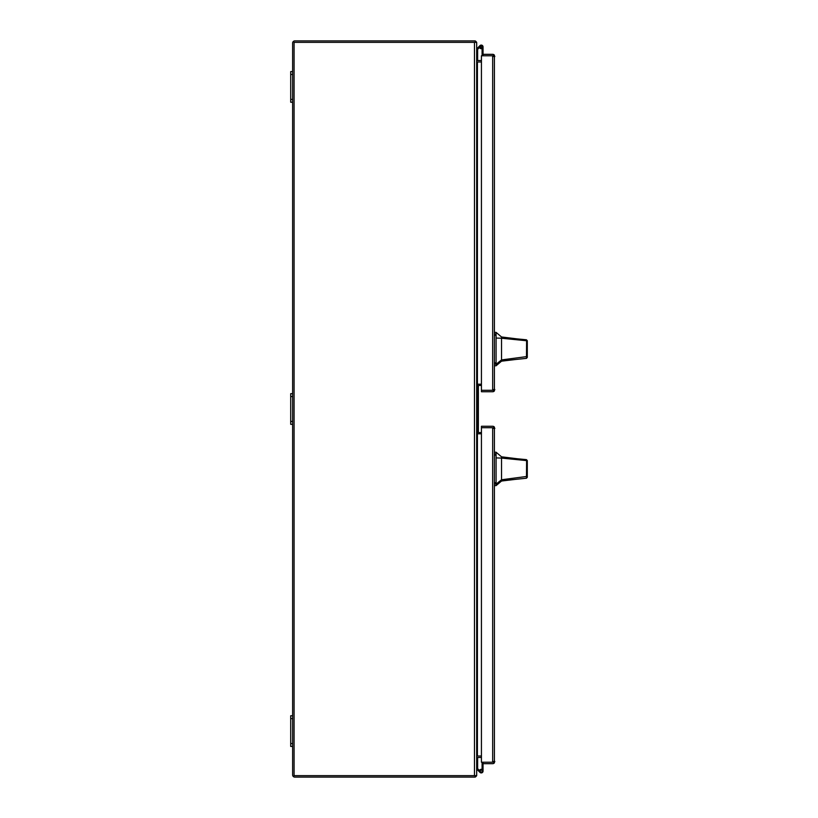 <?xml version="1.0" encoding="UTF-8"?>
<svg xmlns="http://www.w3.org/2000/svg" width="818" height="818" viewBox="0 0 818 818"><rect width="100%" height="100%" fill="white"/><g stroke="black" fill="none" stroke-linecap="round" stroke-linejoin="round"><path stroke-width="1.23" d="M494.849 56.514L494.399 55.777L483.039 55.777L483.039 54.325L492.661 54.325A2.188 2.188 0 0 1 494.399 55.174L494.399 390.892A2.198 2.198 0 0 1 492.661 391.75M494.399 390.892L492.661 390.288L494.399 390.288L494.849 389.552M492.661 391.74L481.434 391.74L481.434 390.288L492.661 390.288L481.434 390.288L481.434 55.777L492.661 55.777L493.397 56.514M494.399 55.174L492.661 55.777L492.661 390.288L493.397 389.552M481.25 46.043A0.838 0.838 0 0 1 482.088 46.841A0.838 0.838 0 0 1 481.25 47.73A0.838 0.838 0 0 1 480.401 46.882A0.838 0.838 0 0 1 481.25 46.043A0.838 0.838 0 0 1 482.088 46.882L482.088 55.777M476.679 48.916L479.921 45.675A1.789 1.789 0 0 0 479.532 47.403L477.63 49.315L477.63 59.949L476.689 59.949M482.088 48.466A1.789 1.789 0 0 1 479.45 46.882A1.789 1.789 0 0 1 481.25 45.092A1.789 1.789 0 0 1 483.039 46.882L483.039 54.325M481.25 46.115A0.767 0.767 0 0 1 482.017 46.882A0.767 0.767 0 0 1 481.25 47.648A0.767 0.767 0 0 1 480.483 46.882A0.767 0.767 0 0 1 481.25 46.115M490.524 55.777L483.039 55.777M481.321 47.72L481.413 48.671M483.039 48.671L483.039 46.882M474.481 42.362L294.081 42.362L294.081 775.648L476.679 775.648L476.679 42.362L474.481 42.362L474.481 775.648M476.679 61.994L477.415 61.994L477.415 756.006L476.679 756.006M477.415 756.006L481.434 756.006M481.434 433.796L477.732 433.796L477.732 384.194L481.434 384.204M481.434 61.994L477.415 61.994A2.188 2.188 0 0 1 476.679 61.861M494.849 428.448L494.399 427.712L481.434 427.712L481.434 426.26L492.661 426.26A2.198 2.198 0 0 1 494.399 427.108L494.399 762.826A2.188 2.188 0 0 1 492.661 763.685L483.039 763.685L483.039 762.223L494.399 762.223L494.849 761.486M494.399 427.108L493.622 427.712L481.434 427.712L481.434 762.223L493.622 762.223L494.399 762.826M493.397 761.486L492.661 762.223L492.661 427.712L493.397 428.448M476.679 769.084L479.921 772.325A1.789 1.789 0 0 0 483.039 771.118A1.789 1.789 0 0 0 481.25 769.329L481.25 770.157M476.689 758.051L477.63 758.051L477.63 768.685L480.289 771.354M481.434 770.157L481.056 770.157A0.767 0.767 0 0 0 480.289 770.924L480.289 771.313A0.767 0.767 0 0 0 481.056 772.08L481.434 772.08A0.767 0.767 0 0 0 482.201 771.313L482.201 770.924A0.767 0.767 0 0 0 481.434 770.157M479.532 770.597A1.789 1.789 0 0 1 481.25 769.329M482.088 769.534L482.088 762.223M482.088 769.329L483.039 769.329L483.039 763.685M483.039 769.329L483.039 771.118L483.039 769.329M481.434 432.579L479.287 432.579A0.92 0.92 0 0 1 478.366 431.659L478.366 386.352A0.92 0.92 0 0 1 479.287 385.431L481.434 385.431M479.287 432.579A0.92 0.92 0 0 1 478.366 431.659A0.92 0.92 0 0 0 479.287 432.579A0.92 0.92 0 0 1 478.366 431.659A0.92 0.92 0 0 0 479.287 432.579A0.92 0.92 0 0 1 478.366 431.659M478.366 386.352A0.92 0.92 0 0 1 479.287 385.431A0.92 0.92 0 0 0 478.366 386.352A0.92 0.92 0 0 1 479.287 385.431A0.92 0.92 0 0 0 478.366 386.352A0.92 0.92 0 0 1 479.287 385.431M501.526 456.812L517.375 458.765L501.526 456.812L496.076 452.211L496.076 485.636L501.526 481.035L501.526 479.767L496.076 484.123M527.293 468.929C527.293 475.851 527.293 475.851 527.293 468.929C527.293 461.996 527.293 461.996 527.293 468.929M517.375 458.765L526.434 459.634L527.293 460.554L527.293 475.769L526.649 476.465L501.526 479.767L501.526 458.08L526.608 460.595L526.455 459.644M527.293 474.297L527.293 477.293L526.465 478.213L501.526 480.81M501.526 464.419L501.526 462.896M527.293 460.902L527.293 461.659M527.293 470.687L527.293 473.325M501.526 457.231L501.526 458.08L496.076 457.906M526.465 478.213L526.608 460.595L527.293 461.393M527.293 477.293L527.293 475.769M501.526 336.965L517.375 338.918L501.526 336.965L496.076 332.364L496.076 365.789L501.526 361.188L501.526 359.92L496.076 364.276M527.293 354.194L527.293 357.446L526.465 358.366L501.526 360.963M527.293 349.071C527.293 356.004 527.293 356.004 527.293 349.071C527.293 342.149 527.293 342.149 527.293 349.071M517.375 338.918L526.434 339.787L527.293 340.707L527.293 355.922L526.649 356.617L501.526 359.92L501.526 338.233L526.608 340.748L526.455 339.797M501.526 344.572L501.526 343.049M527.293 341.055L527.293 343.11M527.293 343.315L527.293 344.194M501.526 337.384L501.526 338.233L496.076 338.059M526.465 358.366L526.608 340.748L527.293 341.546M527.293 357.446L527.293 355.922M475.217 42.362L475.217 40.9L294.817 40.9A2.188 2.188 0 0 0 292.629 43.098L292.629 71.575L290.707 71.575L290.707 102.25L292.629 102.25L292.629 393.662L290.707 393.662L290.707 424.337L292.629 424.337L292.629 715.75L290.707 715.75L290.707 746.425L292.629 746.425L292.629 774.912A2.188 2.188 0 0 0 294.817 777.1L475.217 777.1L475.217 775.648M475.217 41.023A2.188 2.188 0 0 1 476.546 42.362M476.546 775.648A2.188 2.188 0 0 1 475.217 776.977M476.679 59.796A0.736 0.736 0 0 0 477.415 60.532L481.434 60.532M481.434 757.468L477.415 757.468A0.736 0.736 0 0 0 476.679 758.204M476.679 756.139A2.188 2.188 0 0 1 477.415 756.016M292.629 424.337L292.629 421.464L290.707 421.464M290.707 396.536L292.629 396.536L292.629 421.464M292.629 396.536L292.629 393.662M292.629 102.25L292.629 99.377L290.707 99.377M290.707 74.448L292.629 74.448L292.629 99.377M292.629 74.448L292.629 71.575M292.629 746.425L292.629 743.552L290.707 743.552M290.707 718.623L292.629 718.623L292.629 743.552M292.629 718.623L292.629 715.75M494.849 482.712L496.076 482.712M496.076 455.135L494.849 455.135M496.076 453.949L494.849 453.949M496.076 483.898L494.849 483.898M494.849 362.865L496.076 362.865M496.076 335.288L494.849 335.288M496.076 334.102L494.849 334.102M496.076 364.051L494.849 364.051M515.391 479.368L501.526 481.035M496.076 452.211L494.849 452.211M496.076 485.636L494.849 485.636M515.391 359.521L501.526 361.188M496.076 332.364L494.849 332.364M496.076 365.789L494.849 365.789"/></g></svg>
